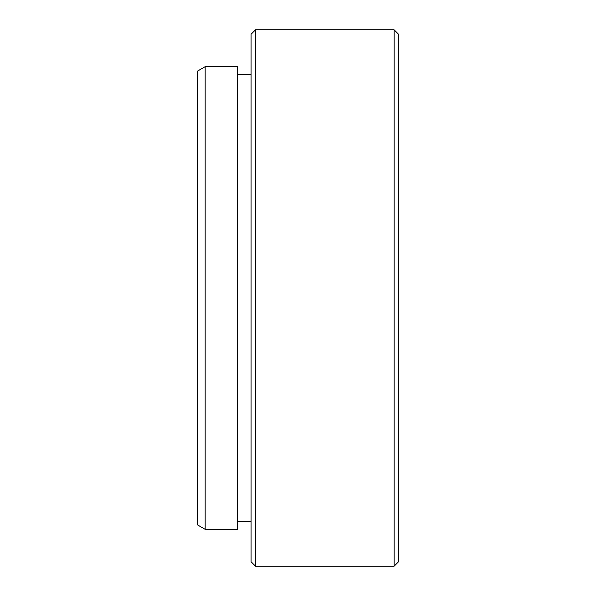 <?xml version="1.0" encoding="UTF-8"?>
<svg xmlns="http://www.w3.org/2000/svg" width="596" height="596" viewBox="0 0 596 596"><rect width="100%" height="100%" fill="white"/><g stroke="black" fill="none" stroke-linecap="round" stroke-linejoin="round"><path stroke-width="0.89" d="M205.166 529.322L197.425 524.852L197.425 71.147L205.166 66.677L205.166 529.322L237.655 529.322L237.655 66.677L205.166 66.677M398.575 34.27L398.575 561.73L394.105 566.2L394.105 29.8L398.575 34.27M255.535 566.2L251.065 561.73L251.065 34.27L255.535 29.8L255.535 566.2L394.105 566.2M237.655 521.277L251.065 521.277M255.535 29.8L394.105 29.8M237.655 74.724L251.065 74.724"/></g></svg>
